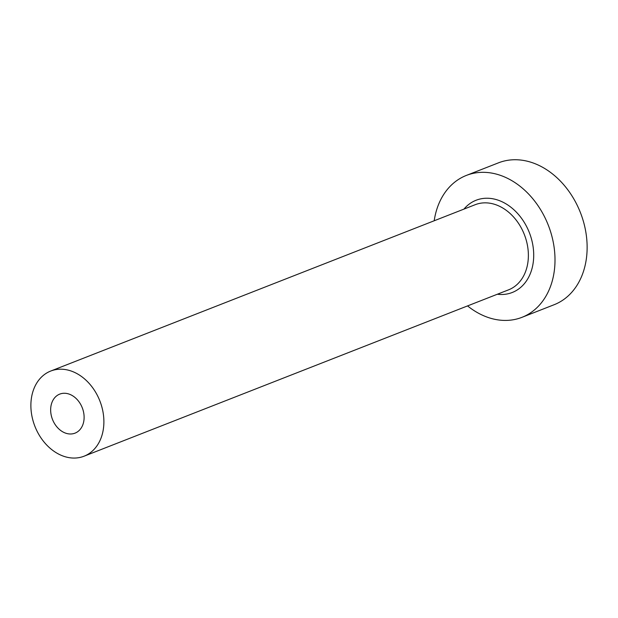 <?xml version="1.0" encoding="UTF-8"?>
<svg xmlns="http://www.w3.org/2000/svg" width="618" height="618" viewBox="0 0 618 618"><rect width="100%" height="100%" fill="white"/><g stroke="black" fill="none" stroke-linecap="round" stroke-linejoin="round"><path stroke-width="0.93" d="M52.028 418.154A20.958 15.983 -111.4 0 0 75.033 433.141A20.958 15.983 -111.4 0 0 82.742 409.101A20.958 15.983 -111.4 0 0 59.737 394.114A20.958 15.983 -111.4 0 0 52.028 418.154M100.888 403.755A45.724 34.871 -111.4 0 0 50.699 371.055A45.724 34.871 -111.4 0 0 33.882 423.5A45.724 34.871 -111.4 0 0 84.071 456.2A45.724 34.871 -111.4 0 0 100.888 403.755M467.563 305.91A76.207 58.123 -111.4 0 0 521.978 317.328A76.207 58.123 -111.4 0 0 550.005 229.919A76.207 58.123 -111.4 0 0 466.366 175.419A76.207 58.123 -111.4 0 0 434.199 220.765M521.978 317.328L554.099 304.736A76.207 58.123 -111.4 0 0 582.133 217.327A76.207 58.123 -111.4 0 0 498.487 162.835L466.366 175.419M463.956 209.1A49.533 37.775 68.6 0 1 530.46 235.674A49.533 37.775 68.6 0 1 497.328 294.245M84.071 456.2L508.56 289.842A45.724 34.871 -111.4 0 0 525.377 237.397A45.724 34.871 -111.4 0 0 475.188 204.705L50.699 371.055"/></g></svg>
